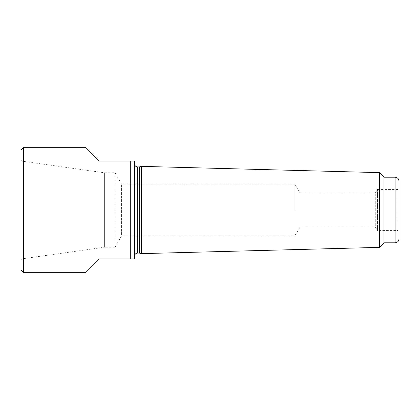 <?xml version="1.0" encoding="UTF-8"?>
<svg xmlns="http://www.w3.org/2000/svg" width="420" height="420" viewBox="0 0 420 420"><rect width="100%" height="100%" fill="white"/><g stroke="black" fill="none" stroke-linecap="round" stroke-linejoin="round"><path stroke-width="0.32" stroke-dasharray="2.1 1.58" d="M134.594 210L134.594 256.027L134.594 210M85.633 147.326L99.341 161.038L134.594 161.038L134.594 258.962L99.341 258.962L85.633 272.675M130.289 161.038L130.289 258.962M294.803 210L294.803 184.17L294.803 210M383.98 242.807L383.98 177.193M379.412 247.375L379.412 172.625M21 160.403L22.155 161.196L104.617 172.788L115.012 172.788L121.585 184.17L294.803 184.17L300.148 193.064L375.275 193.064L377.454 189.436L397.042 189.436C397.656 189.824 398.307 189.173 399 187.478L399 232.523C398.307 230.827 397.656 230.176 397.042 230.564L397.042 189.436L397.042 230.564L377.454 230.564L377.454 189.436L377.454 230.564L375.275 226.936L375.275 193.064L375.275 226.936L300.148 226.936L300.148 193.064L300.148 226.936L294.803 235.83L121.585 235.83L121.585 184.17L121.585 235.83L115.012 247.212L115.012 172.788L115.012 247.212L104.617 247.212L104.617 172.788L104.617 247.212L22.155 258.804L22.155 161.196L22.155 258.804L21 259.597L21 160.403L21 259.597M399 181.109L399 238.891M141.43 253.633L141.43 166.367M139.393 253.087L139.393 166.913M23.546 272.675L23.546 147.326M21 270.128L21 149.872M395.084 177.193L395.084 242.807M137.534 253.087L137.534 166.913"/><path stroke-width="0.63" d="M134.594 258.962L134.594 161.038L130.289 161.038L130.289 258.962L134.594 258.962M130.289 258.962L99.341 258.962L85.633 272.675L23.546 272.675L23.546 147.326L85.633 147.326L99.341 161.038L130.289 161.038M379.412 172.625L383.98 177.193L383.98 242.807L379.412 247.375L141.43 253.633L141.43 166.367L379.412 172.625L379.412 247.375M399 232.523L399 187.478M399 238.891L399 181.109C398.769 178.731 397.462 177.424 395.084 177.193L395.084 242.807C397.462 242.576 398.769 241.269 399 238.891M134.594 256.027C134.773 254.242 135.749 253.26 137.534 253.087L137.534 166.913L139.393 166.913L139.393 253.087L141.43 253.633M23.546 147.326L21 149.872L21 270.128L23.546 272.675M383.98 242.807L395.084 242.807M383.98 177.193L395.084 177.193M137.534 166.913C135.749 166.74 134.773 165.758 134.594 163.973M137.534 253.087L139.393 253.087M139.393 166.913L141.43 166.367"/></g></svg>
